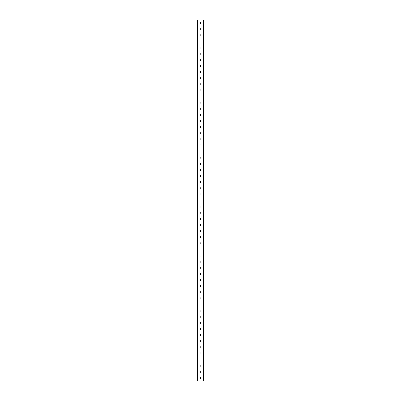 <?xml version="1.0" encoding="UTF-8"?>
<svg xmlns="http://www.w3.org/2000/svg" width="401" height="401" viewBox="0 0 401 401"><rect width="100%" height="100%" fill="white"/><g stroke="black" fill="none" stroke-linecap="round" stroke-linejoin="round"><path stroke-width="0.6" d="M200.5 377.391A0.496 0.496 0 0 0 200.004 377.892A0.496 0.496 0 0 0 200.5 378.389A0.496 0.496 0 0 0 200.996 377.892A0.496 0.496 0 0 0 200.5 377.391M200.5 371.276A0.496 0.496 0 0 0 200.004 371.772A0.496 0.496 0 0 0 200.5 372.273A0.496 0.496 0 0 0 200.996 371.772A0.496 0.496 0 0 0 200.5 371.276M200.5 365.161A0.496 0.496 0 0 0 200.004 365.657A0.496 0.496 0 0 0 200.5 366.158A0.496 0.496 0 0 0 200.996 365.657A0.496 0.496 0 0 0 200.5 365.161M200.5 359.04A0.496 0.496 0 0 0 200.004 359.542A0.496 0.496 0 0 0 200.5 360.038A0.496 0.496 0 0 0 200.996 359.542A0.496 0.496 0 0 0 200.5 359.04M200.5 352.925A0.496 0.496 0 0 0 200.004 353.421A0.496 0.496 0 0 0 200.5 353.923A0.496 0.496 0 0 0 200.996 353.421A0.496 0.496 0 0 0 200.5 352.925M200.5 346.81A0.496 0.496 0 0 0 200.004 347.306A0.496 0.496 0 0 0 200.5 347.807A0.496 0.496 0 0 0 200.996 347.306A0.496 0.496 0 0 0 200.5 346.81M200.5 340.69A0.496 0.496 0 0 0 200.004 341.191A0.496 0.496 0 0 0 200.5 341.687A0.496 0.496 0 0 0 200.996 341.191A0.496 0.496 0 0 0 200.5 340.69M200.5 334.574A0.496 0.496 0 0 0 200.004 335.071A0.496 0.496 0 0 0 200.5 335.572A0.496 0.496 0 0 0 200.996 335.071A0.496 0.496 0 0 0 200.5 334.574M200.5 328.459A0.496 0.496 0 0 0 200.004 328.955A0.496 0.496 0 0 0 200.5 329.457A0.496 0.496 0 0 0 200.996 328.955A0.496 0.496 0 0 0 200.5 328.459M200.5 322.339A0.496 0.496 0 0 0 200.004 322.84A0.496 0.496 0 0 0 200.5 323.336A0.496 0.496 0 0 0 200.996 322.84A0.496 0.496 0 0 0 200.5 322.339M200.5 316.224A0.496 0.496 0 0 0 200.004 316.72A0.496 0.496 0 0 0 200.5 317.221A0.496 0.496 0 0 0 200.996 316.72A0.496 0.496 0 0 0 200.5 316.224M200.5 310.108A0.496 0.496 0 0 0 200.004 310.605A0.496 0.496 0 0 0 200.5 311.106A0.496 0.496 0 0 0 200.996 310.605A0.496 0.496 0 0 0 200.5 310.108M200.5 303.988A0.496 0.496 0 0 0 200.004 304.489A0.496 0.496 0 0 0 200.5 304.986A0.496 0.496 0 0 0 200.996 304.489A0.496 0.496 0 0 0 200.5 303.988M200.5 297.873A0.496 0.496 0 0 0 200.004 298.369A0.496 0.496 0 0 0 200.5 298.87A0.496 0.496 0 0 0 200.996 298.369A0.496 0.496 0 0 0 200.5 297.873M200.5 291.758A0.496 0.496 0 0 0 200.004 292.254A0.496 0.496 0 0 0 200.5 292.755A0.496 0.496 0 0 0 200.996 292.254A0.496 0.496 0 0 0 200.5 291.758M200.5 285.637A0.496 0.496 0 0 0 200.004 286.139A0.496 0.496 0 0 0 200.5 286.635A0.496 0.496 0 0 0 200.996 286.139A0.496 0.496 0 0 0 200.5 285.637M200.5 279.522A0.496 0.496 0 0 0 200.004 280.018A0.496 0.496 0 0 0 200.5 280.52A0.496 0.496 0 0 0 200.996 280.018A0.496 0.496 0 0 0 200.5 279.522M200.5 273.407A0.496 0.496 0 0 0 200.004 273.903A0.496 0.496 0 0 0 200.5 274.404A0.496 0.496 0 0 0 200.996 273.903A0.496 0.496 0 0 0 200.5 273.407M200.5 267.287A0.496 0.496 0 0 0 200.004 267.788A0.496 0.496 0 0 0 200.5 268.284A0.496 0.496 0 0 0 200.996 267.788A0.496 0.496 0 0 0 200.5 267.287M200.5 261.171A0.496 0.496 0 0 0 200.004 261.668A0.496 0.496 0 0 0 200.5 262.169A0.496 0.496 0 0 0 200.996 261.668A0.496 0.496 0 0 0 200.5 261.171M200.5 255.056A0.496 0.496 0 0 0 200.004 255.552A0.496 0.496 0 0 0 200.5 256.054A0.496 0.496 0 0 0 200.996 255.552A0.496 0.496 0 0 0 200.5 255.056M200.5 248.936A0.496 0.496 0 0 0 200.004 249.437A0.496 0.496 0 0 0 200.5 249.933A0.496 0.496 0 0 0 200.996 249.437A0.496 0.496 0 0 0 200.5 248.936M200.5 242.821A0.496 0.496 0 0 0 200.004 243.317A0.496 0.496 0 0 0 200.5 243.818A0.496 0.496 0 0 0 200.996 243.317A0.496 0.496 0 0 0 200.5 242.821M200.5 236.705A0.496 0.496 0 0 0 200.004 237.202A0.496 0.496 0 0 0 200.5 237.698A0.496 0.496 0 0 0 200.996 237.202A0.496 0.496 0 0 0 200.5 236.705M200.5 230.585A0.496 0.496 0 0 0 200.004 231.086A0.496 0.496 0 0 0 200.5 231.583A0.496 0.496 0 0 0 200.996 231.086A0.496 0.496 0 0 0 200.5 230.585M200.5 224.47A0.496 0.496 0 0 0 200.004 224.966A0.496 0.496 0 0 0 200.5 225.467A0.496 0.496 0 0 0 200.996 224.966A0.496 0.496 0 0 0 200.5 224.47M200.5 218.355A0.496 0.496 0 0 0 200.004 218.851A0.496 0.496 0 0 0 200.5 219.347A0.496 0.496 0 0 0 200.996 218.851A0.496 0.496 0 0 0 200.5 218.355M200.5 212.234A0.496 0.496 0 0 0 200.004 212.736A0.496 0.496 0 0 0 200.5 213.232A0.496 0.496 0 0 0 200.996 212.736A0.496 0.496 0 0 0 200.5 212.234M200.5 206.119A0.496 0.496 0 0 0 200.004 206.615A0.496 0.496 0 0 0 200.5 207.116A0.496 0.496 0 0 0 200.996 206.615A0.496 0.496 0 0 0 200.5 206.119M200.5 200.004A0.496 0.496 0 0 0 200.004 200.5A0.496 0.496 0 0 0 200.5 200.996A0.496 0.496 0 0 0 200.996 200.5A0.496 0.496 0 0 0 200.5 200.004M200.5 193.883A0.496 0.496 0 0 0 200.004 194.385A0.496 0.496 0 0 0 200.5 194.881A0.496 0.496 0 0 0 200.996 194.385A0.496 0.496 0 0 0 200.5 193.883M200.5 187.768A0.496 0.496 0 0 0 200.004 188.264A0.496 0.496 0 0 0 200.5 188.766A0.496 0.496 0 0 0 200.996 188.264A0.496 0.496 0 0 0 200.5 187.768M200.5 181.653A0.496 0.496 0 0 0 200.004 182.149A0.496 0.496 0 0 0 200.5 182.645A0.496 0.496 0 0 0 200.996 182.149A0.496 0.496 0 0 0 200.5 181.653M200.5 175.533A0.496 0.496 0 0 0 200.004 176.034A0.496 0.496 0 0 0 200.5 176.53A0.496 0.496 0 0 0 200.996 176.034A0.496 0.496 0 0 0 200.5 175.533M200.5 169.417A0.496 0.496 0 0 0 200.004 169.914A0.496 0.496 0 0 0 200.5 170.415A0.496 0.496 0 0 0 200.996 169.914A0.496 0.496 0 0 0 200.5 169.417M200.5 163.302A0.496 0.496 0 0 0 200.004 163.798A0.496 0.496 0 0 0 200.5 164.295A0.496 0.496 0 0 0 200.996 163.798A0.496 0.496 0 0 0 200.5 163.302M200.5 157.182A0.496 0.496 0 0 0 200.004 157.683A0.496 0.496 0 0 0 200.5 158.179A0.496 0.496 0 0 0 200.996 157.683A0.496 0.496 0 0 0 200.5 157.182M200.5 151.067A0.496 0.496 0 0 0 200.004 151.563A0.496 0.496 0 0 0 200.5 152.064A0.496 0.496 0 0 0 200.996 151.563A0.496 0.496 0 0 0 200.5 151.067M200.5 144.946A0.496 0.496 0 0 0 200.004 145.448A0.496 0.496 0 0 0 200.5 145.944A0.496 0.496 0 0 0 200.996 145.448A0.496 0.496 0 0 0 200.5 144.946M200.5 138.831A0.496 0.496 0 0 0 200.004 139.332A0.496 0.496 0 0 0 200.5 139.829A0.496 0.496 0 0 0 200.996 139.332A0.496 0.496 0 0 0 200.5 138.831M200.5 132.716A0.496 0.496 0 0 0 200.004 133.212A0.496 0.496 0 0 0 200.5 133.713A0.496 0.496 0 0 0 200.996 133.212A0.496 0.496 0 0 0 200.5 132.716M200.5 126.596A0.496 0.496 0 0 0 200.004 127.097A0.496 0.496 0 0 0 200.5 127.593A0.496 0.496 0 0 0 200.996 127.097A0.496 0.496 0 0 0 200.5 126.596M200.5 120.48A0.496 0.496 0 0 0 200.004 120.982A0.496 0.496 0 0 0 200.5 121.478A0.496 0.496 0 0 0 200.996 120.982A0.496 0.496 0 0 0 200.5 120.48M200.5 114.365A0.496 0.496 0 0 0 200.004 114.861A0.496 0.496 0 0 0 200.5 115.363A0.496 0.496 0 0 0 200.996 114.861A0.496 0.496 0 0 0 200.5 114.365M200.5 108.245A0.496 0.496 0 0 0 200.004 108.746A0.496 0.496 0 0 0 200.5 109.242A0.496 0.496 0 0 0 200.996 108.746A0.496 0.496 0 0 0 200.5 108.245M200.5 102.13A0.496 0.496 0 0 0 200.004 102.631A0.496 0.496 0 0 0 200.5 103.127A0.496 0.496 0 0 0 200.996 102.631A0.496 0.496 0 0 0 200.5 102.13M200.5 96.014A0.496 0.496 0 0 0 200.004 96.511A0.496 0.496 0 0 0 200.5 97.012A0.496 0.496 0 0 0 200.996 96.511A0.496 0.496 0 0 0 200.5 96.014M200.5 89.894A0.496 0.496 0 0 0 200.004 90.395A0.496 0.496 0 0 0 200.5 90.892A0.496 0.496 0 0 0 200.996 90.395A0.496 0.496 0 0 0 200.5 89.894M200.5 83.779A0.496 0.496 0 0 0 200.004 84.28A0.496 0.496 0 0 0 200.5 84.776A0.496 0.496 0 0 0 200.996 84.28A0.496 0.496 0 0 0 200.5 83.779M200.5 77.664A0.496 0.496 0 0 0 200.004 78.16A0.496 0.496 0 0 0 200.5 78.661A0.496 0.496 0 0 0 200.996 78.16A0.496 0.496 0 0 0 200.5 77.664M200.5 71.543A0.496 0.496 0 0 0 200.004 72.045A0.496 0.496 0 0 0 200.5 72.541A0.496 0.496 0 0 0 200.996 72.045A0.496 0.496 0 0 0 200.5 71.543M200.5 65.428A0.496 0.496 0 0 0 200.004 65.929A0.496 0.496 0 0 0 200.5 66.426A0.496 0.496 0 0 0 200.996 65.929A0.496 0.496 0 0 0 200.5 65.428M200.5 59.313A0.496 0.496 0 0 0 200.004 59.809A0.496 0.496 0 0 0 200.5 60.31A0.496 0.496 0 0 0 200.996 59.809A0.496 0.496 0 0 0 200.5 59.313M200.5 53.193A0.496 0.496 0 0 0 200.004 53.694A0.496 0.496 0 0 0 200.5 54.19A0.496 0.496 0 0 0 200.996 53.694A0.496 0.496 0 0 0 200.5 53.193M200.5 47.077A0.496 0.496 0 0 0 200.004 47.579A0.496 0.496 0 0 0 200.5 48.075A0.496 0.496 0 0 0 200.996 47.579A0.496 0.496 0 0 0 200.5 47.077M200.5 40.962A0.496 0.496 0 0 0 200.004 41.458A0.496 0.496 0 0 0 200.5 41.96A0.496 0.496 0 0 0 200.996 41.458A0.496 0.496 0 0 0 200.5 40.962M200.5 34.842A0.496 0.496 0 0 0 200.004 35.343A0.496 0.496 0 0 0 200.5 35.839A0.496 0.496 0 0 0 200.996 35.343A0.496 0.496 0 0 0 200.5 34.842M200.5 28.727A0.496 0.496 0 0 0 200.004 29.228A0.496 0.496 0 0 0 200.5 29.724A0.496 0.496 0 0 0 200.996 29.228A0.496 0.496 0 0 0 200.5 28.727M200.5 22.611A0.496 0.496 0 0 0 200.004 23.108A0.496 0.496 0 0 0 200.5 23.609A0.496 0.496 0 0 0 200.996 23.108A0.496 0.496 0 0 0 200.5 22.611M203.558 380.95L197.442 380.95L197.442 20.05L203.558 20.05L203.558 380.95M202.946 380.95L202.946 20.05M198.054 380.95L198.054 20.05"/></g></svg>
